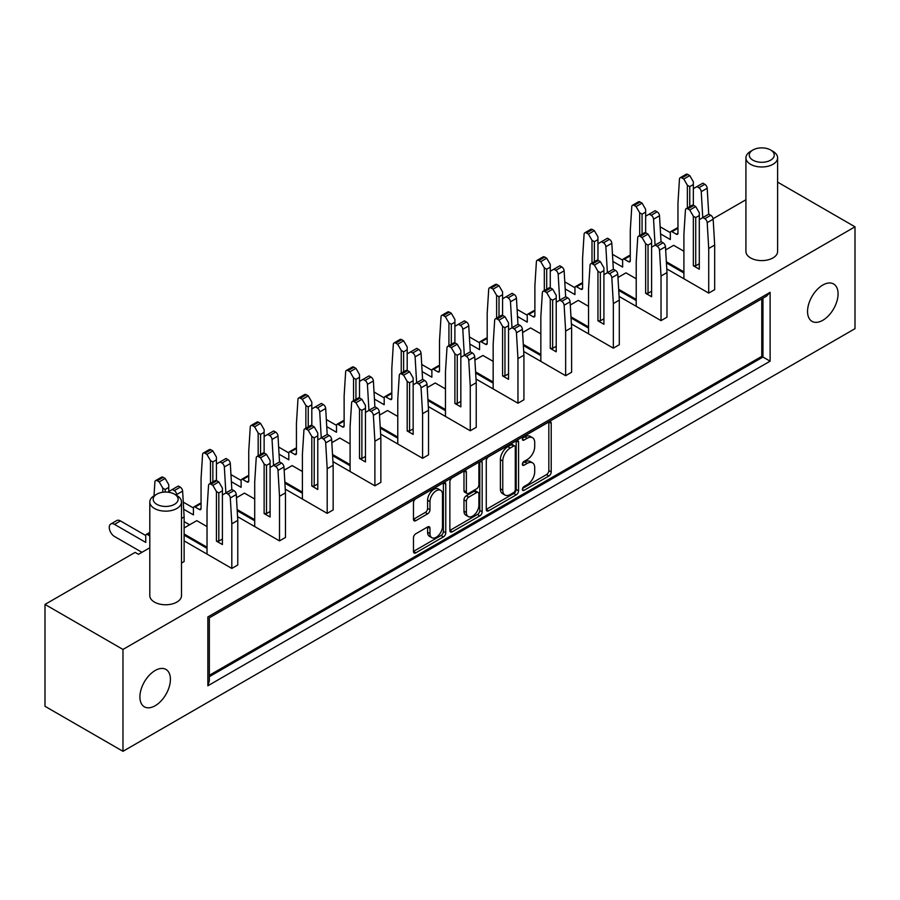 <?xml version="1.0" encoding="UTF-8"?>
<svg xmlns="http://www.w3.org/2000/svg" width="900" height="900" viewBox="0 0 900 900"><rect width="100%" height="100%" fill="white"/><g stroke="black" fill="none" stroke-linecap="round" stroke-linejoin="round"><path stroke-width="1.35" d="M440.662 490.331L438.277 488.947A8.854 5.107 120 0 0 433.856 489.386A8.854 5.107 120 0 0 427.59 500.231L429.975 501.615A8.854 5.107 120 0 1 436.241 490.77A8.854 5.107 120 0 1 440.662 490.331A8.854 5.107 120 0 1 442.496 494.381L442.496 526.41A8.854 5.107 120 0 1 438.637 535.32A8.854 5.107 120 0 1 431.809 537.694A8.854 5.107 120 0 1 429.975 533.632L429.975 528.3A3.308 1.912 120 0 0 429.289 526.781A3.308 1.912 120 0 0 427.635 526.95L415.811 533.767A3.308 1.912 120 0 0 413.471 537.829L413.471 551.475A3.308 1.912 120 0 0 414.157 552.994A3.308 1.912 120 0 0 415.811 552.825L443.43 536.884A3.308 1.912 120 0 0 445.77 532.822L445.77 484.178A3.308 1.912 120 0 0 445.084 482.659A3.308 1.912 120 0 0 443.43 482.827L415.811 498.769A3.308 1.912 120 0 0 413.471 502.83L413.471 519.311A3.308 1.912 120 0 0 414.157 520.83A3.308 1.912 120 0 0 415.811 520.661L427.635 513.844A3.308 1.912 120 0 0 429.975 509.782L429.975 501.615M480.532 461.407L482.164 462.353A2.317 1.339 120 0 0 481.691 461.295A2.317 1.339 120 0 0 480.532 461.407A2.317 1.339 120 0 0 478.89 464.243L478.89 484.785A3.308 1.912 120 0 1 476.55 488.846L468.709 493.369A3.308 1.912 120 0 1 467.055 493.537A3.308 1.912 120 0 1 466.369 492.019L466.369 472.286A3.308 1.912 120 0 0 465.683 470.767A3.308 1.912 120 0 0 464.029 470.936L466.369 472.286M752.94 160.178A12.476 7.2 0 0 0 770.591 160.178A12.476 7.2 0 0 0 770.591 149.985L772.976 151.369A15.851 9.146 180 0 1 777.611 157.838A15.851 9.146 180 0 1 767.835 166.286A15.851 9.146 180 0 1 750.566 164.306A15.851 9.146 180 0 1 745.92 157.838A15.851 9.146 180 0 1 750.566 151.369L752.94 149.985A12.476 7.2 0 0 0 752.94 160.178M156.836 504.338A12.476 7.2 0 0 0 174.476 504.338A12.476 7.2 0 0 0 174.476 494.156L176.861 495.529A15.851 9.146 180 0 1 181.507 501.998A15.851 9.146 180 0 1 171.72 510.457A15.851 9.146 180 0 1 154.451 508.466A15.851 9.146 180 0 1 149.805 501.998A15.851 9.146 180 0 1 154.451 495.529L156.836 494.156A12.476 7.2 0 0 0 156.836 504.338M149.805 501.998L149.805 595.609A15.851 9.146 0 0 0 154.451 602.089A15.851 9.146 0 0 0 171.72 604.069A15.851 9.146 0 0 0 181.507 595.609L181.507 501.998M745.92 157.838L745.92 251.449A15.851 9.146 0 0 0 750.566 257.918A15.851 9.146 0 0 0 767.835 259.909A15.851 9.146 0 0 0 777.611 251.449L777.611 157.838M155.16 705.746A21.578 12.465 120 0 0 169.256 686.734A21.578 12.465 120 0 0 165.949 669.431A21.578 12.465 120 0 0 155.16 670.5A21.578 12.465 120 0 0 141.064 689.524A21.578 12.465 120 0 0 144.371 706.815A21.578 12.465 120 0 0 155.16 705.746M822.814 320.287A21.578 12.465 120 0 0 836.91 301.264A21.578 12.465 120 0 0 833.602 283.972A21.578 12.465 120 0 0 822.814 285.041A21.578 12.465 120 0 0 808.706 304.054A21.578 12.465 120 0 0 812.014 321.356A21.578 12.465 120 0 0 822.814 320.287M522.371 489.42L524.002 490.365A2.317 1.339 120 0 1 522.844 490.478A2.317 1.339 120 0 1 522.495 488.621A2.317 1.339 120 0 1 524.002 486.574L527.22 484.718A10.598 6.12 120 0 0 534.712 471.746L534.712 467.696A10.598 6.12 120 0 0 532.519 462.848A10.598 6.12 120 0 0 527.22 463.365L524.002 465.233A2.317 1.339 120 0 1 522.844 465.345A2.317 1.339 120 0 1 522.495 463.489A2.317 1.339 120 0 1 524.002 461.441L527.22 459.585A10.598 6.12 120 0 0 534.712 446.614L534.712 442.564A10.598 6.12 120 0 0 532.519 437.715A10.598 6.12 120 0 0 527.22 438.233L524.002 440.089A2.317 1.339 120 0 1 522.844 440.213A2.317 1.339 120 0 1 522.495 438.356A2.317 1.339 120 0 1 524.002 436.309L548.876 421.954L551.216 423.304A3.308 1.912 120 0 0 550.53 421.785A3.308 1.912 120 0 0 548.876 421.954M524.002 490.365L548.876 476.01A3.308 1.912 120 0 0 551.216 471.949L551.216 423.304M209.34 675.293L761.771 356.355L761.771 298.868M486.27 509.445A3.308 1.912 120 0 0 486.945 510.964A3.308 1.912 120 0 0 488.61 510.795L516.229 494.854A3.308 1.912 120 0 0 518.569 490.804L518.569 442.159A3.308 1.912 120 0 0 517.882 440.64A3.308 1.912 120 0 0 516.229 440.798L488.61 456.75A3.308 1.912 120 0 0 486.27 460.8L486.27 509.445L488.61 510.795M452.205 531.81L449.865 530.46L477.439 514.496L479.824 515.869L452.205 531.81A3.308 1.912 120 0 1 450.551 531.979A3.308 1.912 120 0 1 449.865 530.46L449.865 481.815A3.308 1.912 120 0 1 452.205 477.765L464.029 470.936M482.164 462.353L482.164 511.819A3.308 1.912 120 0 1 479.824 515.869M184.129 540.889L231.817 568.429L237.78 564.986L237.78 520.38L231.817 523.822L231.817 568.429M181.507 563.062L184.129 561.544L184.129 516.938L181.507 518.456M45 604.429L122.974 649.44L122.974 751.309L45 706.298L45 604.429L135.135 552.386L138.476 554.31L149.085 548.19L149.805 548.606M122.974 649.44L855 226.811L777.611 182.126M745.92 199.755L713.104 218.7M665.663 249.941L673.661 245.329L683.91 251.246M666.349 261.754L683.91 271.89M708.716 293.096L714.679 289.654L714.679 245.047L708.716 248.49L708.716 293.096L666.765 268.875M617.974 277.481L625.972 272.858L636.221 278.775M618.66 289.282L636.221 299.43M661.028 320.625L666.99 317.183L666.99 272.576L661.028 276.019L661.028 320.625L619.076 296.415M570.285 305.01L578.284 300.386L588.533 306.315M570.971 316.822L588.533 326.959M613.339 348.165L619.301 344.723L619.301 300.116L613.339 303.559L613.339 348.165L571.387 323.944M522.596 332.539L530.595 327.926L540.844 333.844M523.283 344.351L540.844 354.488M565.65 375.694L571.613 372.251L571.613 327.645L565.65 331.088L565.65 375.694L523.699 351.473M474.907 360.079L482.906 355.455L493.155 361.373M475.594 371.88L493.155 382.027M517.961 403.223L523.924 399.78L523.924 355.185L517.961 358.616L517.961 403.223L476.01 379.012M427.219 387.608L435.218 382.984L445.466 388.912M427.905 399.42L445.466 409.556M470.272 430.762L476.224 427.32L476.224 382.714L470.272 386.156L470.272 430.762L428.321 406.541M379.53 415.136L387.529 410.524L397.777 416.441M380.216 426.949L397.777 437.096M422.584 458.291L428.535 454.849L428.535 410.243L422.584 413.685L422.584 458.291L380.632 434.07M331.841 442.676L339.84 438.053L350.089 443.97M332.527 454.489L350.089 464.625M374.895 485.82L380.846 482.389L380.846 437.782L374.895 441.225L374.895 485.82L332.944 461.61M284.153 470.205L292.151 465.593L302.4 471.51M284.839 482.017L302.4 492.154M327.195 513.36L333.157 509.918L333.157 465.311L327.195 468.754L327.195 513.36L285.255 489.139M236.464 497.745L244.463 493.121L254.711 499.039M237.15 509.546L254.711 519.694M279.506 540.889L285.469 537.446L285.469 492.84L279.506 496.282L279.506 540.889L237.566 516.679M184.129 527.951L196.774 520.65L207.023 526.579M184.129 534.004L207.023 547.222M122.974 751.309L855 328.68L855 226.811M772.976 151.369L770.591 149.985A12.476 7.2 0 0 0 752.94 149.985M176.861 495.529L174.476 494.156A12.476 7.2 0 0 0 156.836 494.156M761.771 356.355L770.119 361.17L207.855 685.789L207.855 616.95C209.79 618.064 209.79 618.064 207.855 616.95L770.119 292.331L766.541 296.111L209.34 617.805L209.34 680.805L207.855 685.789M532.519 462.848L530.134 461.464A10.598 6.12 120 0 0 524.835 461.993L527.22 463.365M522.551 463.32L524.835 461.993M532.519 437.715L530.134 436.331A10.598 6.12 120 0 0 524.835 436.86L527.22 438.233M522.551 438.188L524.835 436.86M522.551 488.452L546.491 474.626A3.308 1.912 120 0 0 548.831 470.576L548.831 421.976M486.27 509.4L513.844 493.481A3.308 1.912 120 0 0 516.184 489.42L516.184 440.831M513.653 492.559A2.317 1.339 120 0 0 515.284 489.724L515.284 447.019A2.317 1.339 120 0 0 514.811 445.961A2.317 1.339 120 0 0 513.653 446.074L510.255 448.031A10.598 6.12 120 0 0 502.762 461.002L502.762 490.196A10.598 6.12 120 0 0 504.956 495.045A10.598 6.12 120 0 0 510.255 494.516L513.653 492.559M514.811 445.961L512.426 444.577A2.317 1.339 120 0 0 511.267 444.701L513.653 446.074M504.956 495.045L502.571 493.661A10.598 6.12 120 0 1 500.377 488.812L500.377 459.63A10.598 6.12 120 0 1 507.87 446.659L511.267 444.701M463.984 470.959L463.984 490.635A3.308 1.912 120 0 0 464.67 492.154L467.055 493.537M479.79 462.049L479.79 510.435L482.164 511.819M466.369 512.494A8.854 5.107 120 0 0 468.202 516.544A8.854 5.107 120 0 0 475.031 514.17A8.854 5.107 120 0 0 478.89 505.26L478.89 493.976A3.308 1.912 120 0 0 478.204 492.457A3.308 1.912 120 0 0 476.55 492.626L468.709 497.149A3.308 1.912 120 0 0 466.369 501.21L466.369 512.494L463.984 511.11A8.854 5.107 120 0 0 465.817 515.16L468.202 516.544M478.204 492.457L475.819 491.085A3.308 1.912 120 0 0 474.165 491.254L476.55 492.626M463.984 511.11L463.984 499.826A3.308 1.912 120 0 1 466.324 495.776L474.165 491.254M477.439 514.496A3.308 1.912 120 0 0 479.79 510.435M431.809 537.694L429.424 536.31A8.854 5.107 120 0 1 427.59 532.26L427.59 526.972L429.975 528.3M413.471 519.266L425.25 512.46A3.308 1.912 120 0 0 427.59 508.41L427.59 500.231M413.471 551.419L441.045 535.5A3.308 1.912 120 0 0 443.385 531.45L443.385 482.85M708.716 248.49L707.197 222.649A3.375 1.946 -120 0 0 704.824 218.711L702.866 217.586L708.829 214.144L710.786 215.269A3.375 1.946 60 0 1 713.16 219.206L714.679 245.047M702.866 217.586L699.3 219.645L699.3 215.516L695.722 217.586L695.722 265.77L699.3 263.7M695.722 265.77L693.337 265.77L699.3 269.213L699.3 219.645M687.803 208.89A3.375 1.946 -120 0 0 686.115 208.721L692.077 205.279A3.375 1.946 60 0 1 693.765 205.447L687.803 208.89L689.76 210.015L695.722 206.572L699.3 212.76L699.3 215.516M693.765 205.447L695.722 206.572M683.201 278.359L683.91 277.954L683.91 234.169L685.429 210.071A3.375 1.946 -120 0 1 686.115 208.721M666.416 262.89L683.91 272.993M693.337 265.77L693.337 216.203L689.76 210.015M683.91 277.954A2.363 1.361 60 0 1 683.752 278.685M695.722 217.586L693.337 216.203M665.606 248.929L666.506 249.458M708.716 214.211L702.754 217.519L701.235 191.666A3.375 1.946 -120 0 0 698.861 187.74L696.915 186.604L693.337 188.674L693.337 184.545L689.76 186.604L689.76 206.618M698.861 187.74L704.824 184.297L702.866 183.161L696.915 186.604M687.375 207.99L687.375 185.231L683.798 179.032L681.84 177.907A3.375 1.946 -120 0 0 680.164 177.739A3.375 1.946 -120 0 0 679.466 179.1L677.959 203.197L677.959 233.213A2.363 1.361 60 0 1 677.464 234.292A2.363 1.361 60 0 1 676.283 234.169L671.996 231.694A2.363 1.361 -120 0 0 670.815 231.581A2.363 1.361 -120 0 0 670.32 232.661L670.32 239.546L660.577 233.91M683.798 179.032L689.76 175.59L687.803 174.465L681.84 177.907M670.32 232.661L660.161 226.789M693.337 188.674L693.337 205.234M689.76 175.59L693.337 181.789L693.337 184.545M704.824 184.297A3.375 1.946 60 0 1 707.197 188.224L708.716 214.076M670.815 231.581L676.778 228.139A2.363 1.361 60 0 1 677.959 228.251L671.996 231.694M680.164 177.739L686.115 174.296A3.375 1.946 60 0 1 687.803 174.465M689.76 186.604L687.375 185.231M617.918 276.469L618.817 276.986M661.028 241.74L655.065 245.047L653.546 219.206A3.375 1.946 -120 0 0 651.173 215.269L649.226 214.144L645.649 216.203L645.649 212.074L642.071 214.144L642.071 234.146M651.173 215.269L657.135 211.826L655.178 210.701L649.226 214.144M639.686 235.53L639.686 212.76L636.109 206.572L634.151 205.447A3.375 1.946 -120 0 0 632.475 205.279A3.375 1.946 -120 0 0 631.778 206.629L630.27 230.726L630.27 260.741A2.363 1.361 60 0 1 629.775 261.821A2.363 1.361 60 0 1 628.594 261.709L624.308 259.222A2.363 1.361 -120 0 0 623.126 259.11A2.363 1.361 -120 0 0 622.631 260.19L622.631 267.075L612.889 261.45M636.109 206.572L642.071 203.13L640.114 202.005L634.151 205.447M622.631 260.19L612.472 254.317M645.649 216.203L645.649 232.774M642.071 203.13L645.649 209.329L645.649 212.074M657.135 211.826A3.375 1.946 60 0 1 659.509 215.764L661.028 241.605M623.126 259.11L629.089 255.667A2.363 1.361 60 0 1 630.27 255.791L624.308 259.222M632.475 205.279L638.426 201.836A3.375 1.946 60 0 1 640.114 202.005M642.071 214.144L639.686 212.76M570.229 303.998L571.129 304.515M613.339 269.28L607.376 272.576L605.857 246.735A3.375 1.946 -120 0 0 603.484 242.797L601.538 241.672L597.96 243.743L597.96 239.614L594.383 241.672L594.383 261.686M603.484 242.797L609.446 239.355L607.489 238.23L601.538 241.672M591.998 263.059L591.998 240.3L588.42 234.101L586.462 232.976A3.375 1.946 -120 0 0 584.786 232.808A3.375 1.946 -120 0 0 584.089 234.169L582.581 258.266L582.581 288.27A2.363 1.361 60 0 1 582.086 289.361A2.363 1.361 60 0 1 580.905 289.238L576.619 286.762A2.363 1.361 -120 0 0 575.438 286.639A2.363 1.361 -120 0 0 574.942 287.73L574.942 294.604L565.2 288.979M588.42 234.101L594.383 230.659L592.425 229.534L586.462 232.976M574.942 287.73L564.784 281.858M597.96 243.743L597.96 260.303M594.383 230.659L597.96 236.857L597.96 239.614M609.446 239.355A3.375 1.946 60 0 1 611.82 243.292L613.339 269.134M575.438 286.639L581.4 283.207A2.363 1.361 60 0 1 582.581 283.32L576.619 286.762M584.786 232.808L590.738 229.365A3.375 1.946 60 0 1 592.425 229.534M594.383 241.672L591.998 240.3M522.529 331.526L523.44 332.055M565.65 296.809L559.688 300.116L558.169 274.264A3.375 1.946 -120 0 0 555.795 270.338L553.837 269.213L550.271 271.271L550.271 267.142L546.694 269.213L546.694 289.215M555.795 270.338L561.757 266.895L559.8 265.77L553.837 269.213M544.309 290.599L544.309 267.829L540.731 261.641L538.774 260.505A3.375 1.946 -120 0 0 537.086 260.347A3.375 1.946 -120 0 0 536.4 261.697L534.881 285.795L534.881 315.81A2.363 1.361 60 0 1 534.398 316.89A2.363 1.361 60 0 1 533.216 316.777L528.93 314.291A2.363 1.361 -120 0 0 527.749 314.179A2.363 1.361 -120 0 0 527.254 315.259L527.254 322.144L517.511 316.507M540.731 261.641L546.694 258.199L544.736 257.062L538.774 260.505M527.254 315.259L517.095 309.386M550.271 271.271L550.271 287.843M546.694 258.199L550.271 264.386L550.271 267.142M561.757 266.895A3.375 1.946 60 0 1 564.131 270.832L565.65 296.674M527.749 314.179L533.711 310.736A2.363 1.361 60 0 1 534.881 310.849L528.93 314.291M537.086 260.347L543.049 256.905A3.375 1.946 60 0 1 544.736 257.062M546.694 269.213L544.309 267.829M474.84 359.066L475.751 359.584M517.961 324.338L511.999 327.645L510.48 301.804A3.375 1.946 -120 0 0 508.106 297.866L506.149 296.741L502.582 298.811L502.582 294.671L499.005 296.741L499.005 316.755M508.106 297.866L514.069 294.424L512.111 293.299L506.149 296.741M496.62 318.127L496.62 295.369L493.043 289.17L491.085 288.045A3.375 1.946 -120 0 0 489.397 287.876A3.375 1.946 -120 0 0 488.711 289.226L487.192 313.335L487.192 343.339A2.363 1.361 60 0 1 486.709 344.419A2.363 1.361 60 0 1 485.527 344.306L481.241 341.831A2.363 1.361 -120 0 0 480.06 341.707A2.363 1.361 -120 0 0 479.565 342.787L479.565 349.673L469.822 344.048M493.043 289.17L499.005 285.727L497.048 284.602L491.085 288.045M479.565 342.787L469.406 336.926M502.582 298.811L502.582 315.371M499.005 285.727L502.582 291.926L502.582 294.671M514.069 294.424A3.375 1.946 60 0 1 516.442 298.361L517.961 324.202M480.06 341.707L486.022 338.265A2.363 1.361 60 0 1 487.192 338.389L481.241 341.831M489.397 287.876L495.36 284.434A3.375 1.946 60 0 1 497.048 284.602M499.005 296.741L496.62 295.369M427.151 386.595L428.062 387.124M470.272 351.877L464.31 355.185L462.791 329.332A3.375 1.946 -120 0 0 460.418 325.395L458.46 324.27L454.894 326.34L454.894 322.211L451.316 324.27L451.316 344.284M460.418 325.395L466.38 321.964L464.423 320.827L458.46 324.27M448.931 345.656L448.931 322.897L445.354 316.699L443.396 315.574A3.375 1.946 -120 0 0 441.709 315.405A3.375 1.946 -120 0 0 441.022 316.766L439.504 340.864L439.504 370.879A2.363 1.361 60 0 1 439.02 371.959A2.363 1.361 60 0 1 437.839 371.835L433.553 369.36A2.363 1.361 -120 0 0 432.371 369.248A2.363 1.361 -120 0 0 431.876 370.327L431.876 377.213L422.134 371.576M445.354 316.699L451.316 313.256L449.359 312.131L443.396 315.574M431.876 370.327L421.706 364.455M454.894 326.34L454.894 342.9M451.316 313.256L454.894 319.455L454.894 322.211M466.38 321.964A3.375 1.946 60 0 1 468.754 325.89L470.272 351.743M432.371 369.248L438.334 365.805A2.363 1.361 60 0 1 439.504 365.918L433.553 369.36M441.709 315.405L447.671 311.963A3.375 1.946 60 0 1 449.359 312.131M451.316 324.27L448.931 322.897M379.463 414.124L380.374 414.652M422.584 379.406L416.621 382.714L415.103 356.873A3.375 1.946 -120 0 0 412.729 352.935L410.771 351.81L407.194 353.869L407.194 349.74L403.627 351.81L403.627 371.812M412.729 352.935L418.691 349.493L416.734 348.368L410.771 351.81M401.243 373.196L401.243 350.426L397.665 344.239L395.707 343.114A3.375 1.946 -120 0 0 394.02 342.945A3.375 1.946 -120 0 0 393.334 344.295L391.815 368.392L391.815 398.407A2.363 1.361 60 0 1 391.331 399.488A2.363 1.361 60 0 1 390.15 399.375L385.853 396.889A2.363 1.361 -120 0 0 384.683 396.776A2.363 1.361 -120 0 0 384.188 397.856L384.188 404.741L374.445 399.116M397.665 344.239L403.627 340.796L401.67 339.671L395.707 343.114M384.188 397.856L374.017 391.984M407.194 353.869L407.194 370.44M403.627 340.796L407.194 346.984L407.194 349.74M418.691 349.493A3.375 1.946 60 0 1 421.065 353.43L422.584 379.271M384.683 396.776L390.634 393.334A2.363 1.361 60 0 1 391.815 393.446L385.853 396.889M394.02 342.945L399.983 339.502A3.375 1.946 60 0 1 401.67 339.671M403.627 351.81L401.243 350.426M331.774 441.664L332.685 442.181M374.895 406.946L368.933 410.243L367.414 384.401A3.375 1.946 -120 0 0 365.04 380.464L363.082 379.339L359.505 381.409L359.505 377.28L355.939 379.339L355.939 399.353M365.04 380.464L371.002 377.021L369.045 375.896L363.082 379.339M353.554 400.725L353.554 377.966L349.976 371.767L348.019 370.642A3.375 1.946 -120 0 0 346.331 370.474A3.375 1.946 -120 0 0 345.645 371.835L344.126 395.933L344.126 425.936A2.363 1.361 60 0 1 343.642 427.016A2.363 1.361 60 0 1 342.461 426.904L338.164 424.429A2.363 1.361 -120 0 0 336.994 424.305A2.363 1.361 -120 0 0 336.499 425.385L336.499 432.27L326.745 426.645M349.976 371.767L355.939 368.325L353.981 367.2L348.019 370.642M336.499 425.385L326.329 419.524M359.505 381.409L359.505 397.969M355.939 368.325L359.505 374.524L359.505 377.28M371.002 377.021A3.375 1.946 60 0 1 373.376 380.959L374.895 406.8M336.994 424.305L342.945 420.863A2.363 1.361 60 0 1 344.126 420.986L338.164 424.429M346.331 370.474L352.294 367.031A3.375 1.946 60 0 1 353.981 367.2M355.939 379.339L353.554 377.966M284.085 469.192L284.996 469.721M327.195 434.475L321.244 437.782L319.725 411.93A3.375 1.946 -120 0 0 317.351 408.004L315.394 406.868L311.816 408.938L311.816 404.809L308.239 406.868L308.239 426.881M317.351 408.004L323.314 404.561L321.356 403.436L315.394 406.868M305.865 428.265L305.865 405.495L302.287 399.296L300.33 398.171A3.375 1.946 -120 0 0 298.642 398.002A3.375 1.946 -120 0 0 297.956 399.364L296.438 423.461L296.438 453.476A2.363 1.361 60 0 1 295.954 454.556A2.363 1.361 60 0 1 294.772 454.433L290.475 451.957A2.363 1.361 -120 0 0 289.305 451.845A2.363 1.361 -120 0 0 288.81 452.925L288.81 459.81L279.056 454.174M302.287 399.296L308.239 395.865L306.293 394.729L300.33 398.171M288.81 452.925L278.64 447.053M311.816 408.938L311.816 425.509M308.239 395.865L311.816 402.053L311.816 404.809M323.314 404.561A3.375 1.946 60 0 1 325.688 408.488L327.195 434.34M289.305 451.845L295.256 448.402A2.363 1.361 60 0 1 296.438 448.515L290.475 451.957M298.642 398.002L304.605 394.571A3.375 1.946 60 0 1 306.293 394.729M308.239 406.868L305.865 405.495M661.028 276.019L659.509 250.178A3.375 1.946 -120 0 0 657.135 246.24L655.178 245.115L661.14 241.672L663.097 242.797A3.375 1.946 60 0 1 665.471 246.735L666.99 272.576M655.178 245.115L651.611 247.185L651.611 243.056L648.034 245.115L648.034 293.299L651.611 291.24M648.034 293.299L645.649 293.299L651.611 296.741L651.611 247.185M640.114 236.419A3.375 1.946 -120 0 0 638.426 236.25L644.389 232.808A3.375 1.946 60 0 1 646.076 232.976L640.114 236.419L642.071 237.544L648.034 234.101L651.611 240.3L651.611 243.056M646.076 232.976L648.034 234.101M635.512 305.899L636.221 305.483L636.221 261.709L637.74 237.611A3.375 1.946 -120 0 1 638.426 236.25M618.727 290.43L636.221 300.532M645.649 293.299L645.649 243.743L642.071 237.544M636.221 305.483A2.363 1.361 60 0 1 636.064 306.214M648.034 245.115L645.649 243.743M613.339 303.559L611.82 277.706A3.375 1.946 -120 0 0 609.446 273.78L607.489 272.644L613.451 269.213L615.409 270.338A3.375 1.946 60 0 1 617.783 274.264L619.301 300.116M607.489 272.644L603.911 274.714L603.911 270.585L600.345 272.655L600.345 320.827L603.911 318.769M600.345 320.827L597.96 320.827L603.911 324.27L603.911 274.714M592.425 263.947A3.375 1.946 -120 0 0 590.738 263.779L596.7 260.347A3.375 1.946 60 0 1 598.387 260.505L592.425 263.947L594.383 265.072L600.345 261.641L603.911 267.829L603.911 270.585M598.387 260.505L600.345 261.641M587.824 333.428L588.533 333.011L588.533 289.238L590.051 265.14A3.375 1.946 -120 0 1 590.738 263.779M571.039 317.959L588.533 328.061M597.96 320.827L597.96 271.271L594.383 265.072M588.533 333.011A2.363 1.361 60 0 1 588.375 333.754M600.345 272.655L597.96 271.271M565.65 331.088L564.131 305.246A3.375 1.946 -120 0 0 561.757 301.309L559.8 300.184L565.762 296.741L567.72 297.866A3.375 1.946 60 0 1 570.094 301.804L571.613 327.645M559.8 300.184L556.222 302.243L556.222 298.114L552.656 300.184L552.656 348.368L556.222 346.298M552.656 348.368L550.271 348.368L556.222 351.81L556.222 302.243M544.736 291.488A3.375 1.946 -120 0 0 543.049 291.319L549.011 287.876A3.375 1.946 60 0 1 550.699 288.045L544.736 291.488L546.694 292.613L552.656 289.17L556.222 295.369L556.222 298.114M550.699 288.045L552.656 289.17M540.135 360.968L540.844 360.551L540.844 316.766L542.363 292.669A3.375 1.946 -120 0 1 543.049 291.319M523.35 345.488L540.844 355.59M550.271 348.368L550.271 298.811L546.694 292.613M540.844 360.551A2.363 1.361 60 0 1 540.686 361.282M552.656 300.184L550.271 298.811M517.961 358.616L516.442 332.775A3.375 1.946 -120 0 0 514.069 328.838L512.111 327.713L518.074 324.27L520.031 325.395A3.375 1.946 60 0 1 522.405 329.332L523.924 355.185M512.111 327.713L508.534 329.782L508.534 325.654L504.956 327.713L504.956 375.896L508.534 373.838M504.956 375.896L502.582 375.896L508.534 379.339L508.534 329.782M497.048 319.016A3.375 1.946 -120 0 0 495.36 318.848L501.322 315.405A3.375 1.946 60 0 1 503.01 315.574L497.048 319.016L499.005 320.141L504.956 316.699L508.534 322.897L508.534 325.654M503.01 315.574L504.956 316.699M492.446 388.496L493.155 388.08L493.155 344.306L494.674 320.209A3.375 1.946 -120 0 1 495.36 318.848M475.661 373.027L493.155 383.13M502.582 375.896L502.582 326.34L499.005 320.141M493.155 388.08A2.363 1.361 60 0 1 492.998 388.811M504.956 327.713L502.582 326.34M470.272 386.156L468.754 360.315A3.375 1.946 -120 0 0 466.38 356.377L464.423 355.252L470.385 351.81L472.343 352.935A3.375 1.946 60 0 1 474.716 356.873L476.224 382.714M464.423 355.252L460.845 357.311L460.845 353.183L457.267 355.252L457.267 403.436L460.845 401.366M457.267 403.436L454.894 403.436L460.845 406.879L460.845 357.311M449.359 346.545A3.375 1.946 -120 0 0 447.671 346.387L453.634 342.945A3.375 1.946 60 0 1 455.321 343.114L449.359 346.545L451.316 347.681L457.267 344.239L460.845 350.426L460.845 353.183M455.321 343.114L457.267 344.239M444.757 416.025L445.466 415.62L445.466 371.835L446.985 347.738A3.375 1.946 -120 0 1 447.671 346.387M427.973 400.556L445.466 410.659M454.894 403.436L454.894 353.869L451.316 347.681M445.466 415.62A2.363 1.361 60 0 1 445.309 416.351M457.267 355.252L454.894 353.869M422.584 413.685L421.065 387.844A3.375 1.946 -120 0 0 418.691 383.906L416.734 382.781L422.696 379.339L424.654 380.464A3.375 1.946 60 0 1 427.027 384.401L428.535 410.243M416.734 382.781L413.156 384.851L413.156 380.711L409.579 382.781L409.579 430.965L413.156 428.895M409.579 430.965L407.194 430.965L413.156 434.407L413.156 384.851M401.67 374.085A3.375 1.946 -120 0 0 399.983 373.916L405.945 370.474A3.375 1.946 60 0 1 407.632 370.642L401.67 374.085L403.627 375.21L409.579 371.767L413.156 377.966L413.156 380.711M407.632 370.642L409.579 371.767M397.069 443.565L397.777 443.149L397.777 399.375L399.296 375.266A3.375 1.946 -120 0 1 399.983 373.916M380.284 428.096L397.777 438.188M407.194 430.965L407.194 381.409L403.627 375.21M397.777 443.149A2.363 1.361 60 0 1 397.62 443.88M409.579 382.781L407.194 381.409M374.895 441.225L373.376 415.373A3.375 1.946 -120 0 0 371.002 411.446L369.045 410.31L375.007 406.868L376.965 408.004A3.375 1.946 60 0 1 379.339 411.93L380.846 437.782M369.045 410.31L365.468 412.38L365.468 408.251L361.89 410.31L361.89 458.494L365.468 456.435M361.89 458.494L359.505 458.494L365.468 461.936L365.468 412.38M353.981 401.614A3.375 1.946 -120 0 0 352.294 401.445L358.256 398.002A3.375 1.946 60 0 1 359.944 398.171L353.981 401.614L355.939 402.739L361.89 399.296L365.468 405.495L365.468 408.251M359.944 398.171L361.89 399.296M349.38 471.094L350.089 470.678L350.089 426.904L351.608 402.806A3.375 1.946 -120 0 1 352.294 401.445M332.595 455.625L350.089 465.728M359.505 458.494L359.505 408.938L355.939 402.739M350.089 470.678A2.363 1.361 60 0 1 349.931 471.42M361.89 410.31L359.505 408.938M236.396 496.733L237.308 497.25M279.506 462.004L273.555 465.311L272.036 439.47A3.375 1.946 -120 0 0 269.662 435.532L267.705 434.407L264.127 436.466L264.127 432.338L260.55 434.407L260.55 454.421M269.662 435.532L275.625 432.09L273.668 430.965L267.705 434.407M258.165 455.794L258.165 433.035L254.599 426.836L252.641 425.711A3.375 1.946 -120 0 0 250.954 425.543A3.375 1.946 -120 0 0 250.268 426.892L248.749 450.99L248.749 481.005A2.363 1.361 60 0 1 248.265 482.085A2.363 1.361 60 0 1 247.084 481.973L242.786 479.498A2.363 1.361 -120 0 0 241.605 479.374A2.363 1.361 -120 0 0 241.121 480.454L241.121 487.339L231.368 481.714M254.599 426.836L260.55 423.394L258.604 422.269L252.641 425.711M241.121 480.454L230.951 474.581M264.127 436.466L264.127 453.037M260.55 423.394L264.127 429.593L264.127 432.338M275.625 432.09A3.375 1.946 60 0 1 277.999 436.027L279.506 461.869M241.605 479.374L247.567 475.931A2.363 1.361 60 0 1 248.749 476.055L242.786 479.498M250.954 425.543L256.916 422.1A3.375 1.946 60 0 1 258.604 422.269M260.55 434.407L258.165 433.035M184.129 521.618L189.619 524.79M231.817 489.544L225.866 492.84L224.347 466.999A3.375 1.946 -120 0 0 221.974 463.061L220.016 461.936L216.439 464.006L216.439 459.877L212.861 461.936L212.861 481.95M221.974 463.061L227.936 459.619L225.979 458.494L220.016 461.936M210.476 483.322L210.476 460.564L206.91 454.365L204.953 453.24A3.375 1.946 -120 0 0 203.265 453.071A3.375 1.946 -120 0 0 202.579 454.433L201.06 478.53L201.06 508.545A2.363 1.361 60 0 1 200.576 509.625A2.363 1.361 60 0 1 199.395 509.501L195.097 507.026A2.363 1.361 -120 0 0 193.916 506.914A2.363 1.361 -120 0 0 193.433 507.994L193.433 514.868L183.679 509.243M206.91 454.365L212.861 450.923L210.915 449.798L204.953 453.24M193.433 507.994L183.263 502.121M216.439 464.006L216.439 480.566M212.861 450.923L216.439 457.121L216.439 459.877M227.936 459.619A3.375 1.946 60 0 1 230.31 463.556L231.817 489.409M193.916 506.914L199.879 503.471A2.363 1.361 60 0 1 201.06 503.584L195.097 507.026M203.265 453.071L209.227 449.629A3.375 1.946 60 0 1 210.915 449.798M212.861 461.936L210.476 460.564M110.801 524.002L116.764 520.56A7.414 4.286 60 0 1 120.465 520.931L114.502 524.374A7.414 4.286 -120 0 0 110.801 524.002A7.414 4.286 -120 0 0 109.665 529.954A7.414 4.286 -120 0 0 114.502 536.49L141.93 552.319M176.715 495.439L176.659 494.539A3.375 1.946 -120 0 0 174.285 490.601L180.248 487.159L178.29 486.034L168.75 491.535L168.75 487.406L165.172 489.476L165.172 492.053M174.285 490.601L172.328 489.476M162.787 492.233L162.787 488.093L159.21 481.905L157.264 480.769A3.375 1.946 -120 0 0 155.576 480.611A3.375 1.946 -120 0 0 154.89 481.961L154.024 495.787M159.21 481.905L165.172 478.463L163.226 477.338L157.264 480.769M149.805 535.939L147.409 534.555A2.363 1.361 -120 0 0 146.227 534.442A2.363 1.361 -120 0 0 145.744 535.523L145.744 542.408L114.502 524.374M145.744 535.523L120.465 520.931M168.75 491.535L168.75 492.266M165.172 478.463L168.75 484.65L168.75 487.406M180.248 487.159A3.375 1.946 60 0 1 182.621 491.096L184.129 516.938M155.576 480.611L161.539 477.169A3.375 1.946 60 0 1 163.226 477.338M165.172 489.476L162.787 488.093M327.195 468.754L325.688 442.912A3.375 1.946 -120 0 0 323.314 438.975L321.356 437.85L327.319 434.407L329.276 435.532A3.375 1.946 60 0 1 331.65 439.47L333.157 465.311M321.356 437.85L317.779 439.909L317.779 435.78L314.201 437.85L314.201 486.034L317.779 483.964M314.201 486.034L311.816 486.034L317.779 489.476L317.779 439.909M306.293 429.154A3.375 1.946 -120 0 0 304.605 428.985L310.567 425.543A3.375 1.946 60 0 1 312.255 425.711L306.293 429.154L308.239 430.279L314.201 426.836L317.779 433.035L317.779 435.78M312.255 425.711L314.201 426.836M301.691 498.623L302.4 498.218L302.4 454.433L303.919 430.335A3.375 1.946 -120 0 1 304.605 428.985M284.906 483.154L302.4 493.256M311.816 486.034L311.816 436.466L308.239 430.279M302.4 498.218A2.363 1.361 60 0 1 302.243 498.949M314.201 437.85L311.816 436.466M279.506 496.282L277.999 470.441A3.375 1.946 -120 0 0 275.625 466.504L273.668 465.379L279.63 461.936L281.576 463.061A3.375 1.946 60 0 1 283.961 466.999L285.469 492.84M273.668 465.379L270.09 467.449L270.09 463.32L266.512 465.379L266.512 513.562L270.09 511.504M266.512 513.562L264.127 513.562L270.09 517.005L270.09 467.449M258.604 456.683A3.375 1.946 -120 0 0 256.916 456.514L262.879 453.071A3.375 1.946 60 0 1 264.566 453.24L258.604 456.683L260.55 457.808L266.512 454.365L270.09 460.564L270.09 463.32M264.566 453.24L266.512 454.365M254.002 526.163L254.711 525.746L254.711 481.973L256.23 457.875A3.375 1.946 -120 0 1 256.916 456.514M237.218 510.694L254.711 520.796M264.127 513.562L264.127 464.006L260.55 457.808M254.711 525.746A2.363 1.361 60 0 1 254.554 526.477M266.512 465.379L264.127 464.006M231.817 523.822L230.31 497.97A3.375 1.946 -120 0 0 227.936 494.044L225.979 492.919L231.941 489.476L233.888 490.601A3.375 1.946 60 0 1 236.273 494.539L237.78 520.38M225.979 492.919L222.401 494.978L222.401 490.849L218.824 492.919L218.824 541.102L222.401 539.033M218.824 541.102L216.439 541.102L222.401 544.534L222.401 494.978M210.915 484.211A3.375 1.946 -120 0 0 209.227 484.054L215.19 480.611A3.375 1.946 60 0 1 216.877 480.769L210.915 484.211L212.861 485.348L218.824 481.905L222.401 488.093L222.401 490.849M216.877 480.769L218.824 481.905M206.314 553.691L207.023 553.286L207.023 509.501L208.541 485.404A3.375 1.946 -120 0 1 209.227 484.054M184.129 535.106L207.023 548.325M216.439 541.102L216.439 491.535L212.861 485.348M207.023 553.286A2.363 1.361 60 0 1 206.865 554.017M218.824 492.919L216.439 491.535M770.119 292.331L770.119 361.17M209.34 676.665L762.964 357.041L762.964 298.181M522.371 464.287L524.002 465.233M522.371 439.144L524.002 440.089M548.831 470.576L551.216 471.949M546.491 474.626L548.876 476.01M516.229 440.798L518.569 442.159M516.184 489.42L518.569 490.804M513.844 493.481L516.229 494.854M507.87 446.659L510.255 448.031M500.377 459.63L502.762 461.002M500.377 488.812L502.762 490.196M463.984 490.635L466.369 492.019M466.324 495.776L468.709 497.149M463.984 499.826L466.369 501.21M427.59 532.26L429.975 533.632M427.59 508.41L429.975 509.782M425.25 512.46L427.635 513.844M413.471 519.311L415.811 520.661M443.43 482.827L445.77 484.178M443.385 531.45L445.77 532.822M441.045 535.5L443.43 536.884M413.471 551.475L415.811 552.825M704.824 218.711L710.786 215.269M713.16 219.206L707.197 222.649M676.283 234.169L677.959 233.213M707.197 188.224L701.235 191.666M628.594 261.709L630.27 260.741M659.509 215.764L653.546 219.206M580.905 289.238L582.581 288.27M611.82 243.292L605.857 246.735M533.216 316.777L534.881 315.81M564.131 270.832L558.169 274.264M485.527 344.306L487.192 343.339M516.442 298.361L510.48 301.804M437.839 371.835L439.504 370.879M468.754 325.89L462.791 329.332M390.15 399.375L391.815 398.407M421.065 353.43L415.103 356.873M342.461 426.904L344.126 425.936M373.376 380.959L367.414 384.401M294.772 454.433L296.438 453.476M325.688 408.488L319.725 411.93M657.135 246.24L663.097 242.797M665.471 246.735L659.509 250.178M609.446 273.78L615.409 270.338M617.783 274.264L611.82 277.706M561.757 301.309L567.72 297.866M570.094 301.804L564.131 305.246M514.069 328.838L520.031 325.395M522.405 329.332L516.442 332.775M466.38 356.377L472.343 352.935M474.716 356.873L468.754 360.315M418.691 383.906L424.654 380.464M427.027 384.401L421.065 387.844M371.002 411.446L376.965 408.004M379.339 411.93L373.376 415.373M247.084 481.973L248.749 481.005M277.999 436.027L272.036 439.47M199.395 509.501L201.06 508.545M230.31 463.556L224.347 466.999M149.805 533.183L147.409 534.555M182.621 491.096L176.659 494.539M323.314 438.975L329.276 435.532M331.65 439.47L325.688 442.912M275.625 466.504L281.576 463.061M283.961 466.999L277.999 470.441M227.936 494.044L233.888 490.601M236.273 494.539L230.31 497.97M146.227 534.442L149.805 532.384"/></g></svg>
